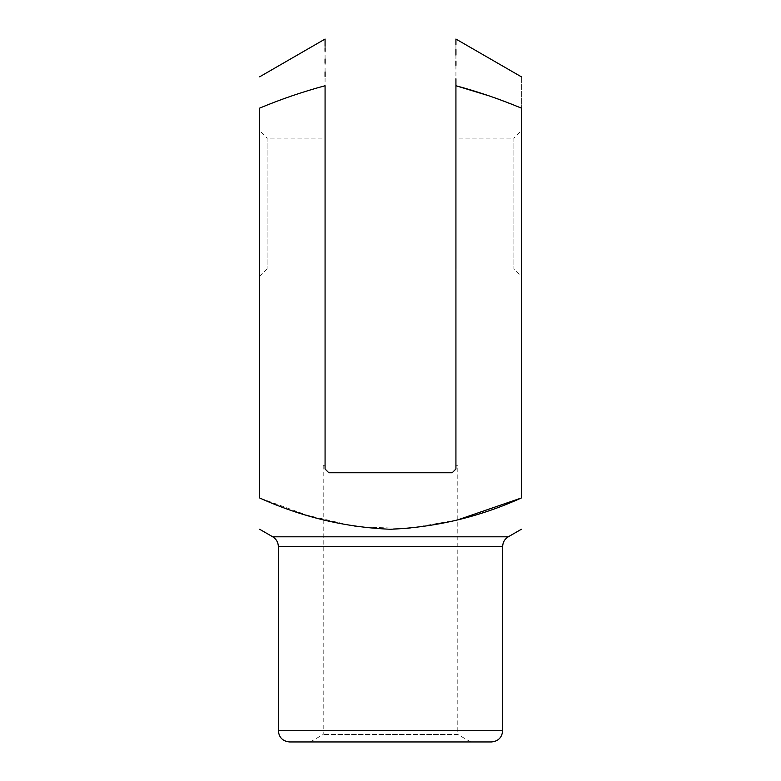 <?xml version="1.0" encoding="UTF-8"?>
<svg xmlns="http://www.w3.org/2000/svg" width="781" height="781" viewBox="0 0 781 781"><rect width="100%" height="100%" fill="white"/><g stroke="black" fill="none" stroke-linecap="round" stroke-linejoin="round"><path stroke-width="0.59" stroke-dasharray="3.9 2.93" d="M455.928 85.744L455.928 469.02L452.189 472.759L328.811 472.759L452.189 472.759L455.928 469.02L452.189 472.759L328.811 472.759L325.072 469.02L325.072 76.489M457.803 519.853L407.721 528.61L356.858 526.804L307.402 515.314L259.643 497.966L259.643 108.12C280.916 99.216 302.725 91.758 325.072 85.744M289.556 741.95L491.444 741.95M470.748 741.95L310.252 741.95L470.748 741.95L457.803 734.472L323.197 734.472L457.803 734.472L457.803 465.281L455.928 465.281L455.928 469.02L455.928 465.281L457.803 465.281M259.643 130.652L259.643 276.464L259.643 130.652L267.122 138.13L267.122 268.986L267.122 138.13L325.072 138.13L325.072 268.986L325.072 138.13M521.357 130.652L521.357 276.464L521.357 130.652L513.878 138.13L513.878 268.986L513.878 138.13L455.928 138.13L455.928 268.986L455.928 138.13M488.965 95.829L521.357 108.12L521.357 76.821L521.357 497.966M328.811 472.759L325.072 469.02L325.072 465.281L325.072 469.02L328.811 472.759M325.072 71.95L325.072 63.232M325.072 59.024L325.072 51.302M325.072 47.817L325.072 46.245M455.928 44.781L455.928 49.506M455.928 55.07L455.928 61.094M455.928 65.37L455.928 78.764M325.072 465.281L323.197 465.281L325.072 465.281M508.275 536.811L272.725 536.811M278.339 546.524L502.661 546.524M502.661 730.733L278.339 730.733M455.928 268.986L513.878 268.986L521.357 276.464M259.643 276.464L267.122 268.986L325.072 268.986M323.197 465.281L323.197 734.472L310.252 741.95"/><path stroke-width="1.17" d="M455.928 78.764L455.928 85.744C478.275 91.758 500.084 99.216 521.357 108.12L521.357 497.966C479.807 516.837 436.198 527.273 390.529 529.264C345.173 527.351 301.544 516.924 259.643 497.966L259.643 108.12C280.896 99.226 302.706 91.767 325.072 85.744L325.072 469.02L328.811 472.759L452.189 472.759L455.928 469.02L455.928 85.744L488.965 95.829M502.661 546.524L278.339 546.524L278.339 730.733L502.661 730.733L502.661 546.524C502.808 542.297 504.672 539.056 508.275 536.811L272.725 536.811L259.643 529.264M521.269 498.005L457.803 519.853M502.661 730.733C501.998 737.547 498.258 741.286 491.444 741.95L289.556 741.95C282.742 741.286 279.002 737.547 278.339 730.733M325.072 76.489L325.072 71.95M325.072 63.232L325.072 59.024M325.072 51.302L325.072 47.817M325.072 46.245L325.072 39.05L259.643 76.821M521.357 76.821L455.928 39.05L455.928 44.781M455.928 49.506L455.928 55.07M455.928 61.094L455.928 65.37M508.275 536.811L521.357 529.264M272.725 536.811C276.328 539.056 278.192 542.297 278.339 546.524"/></g></svg>
